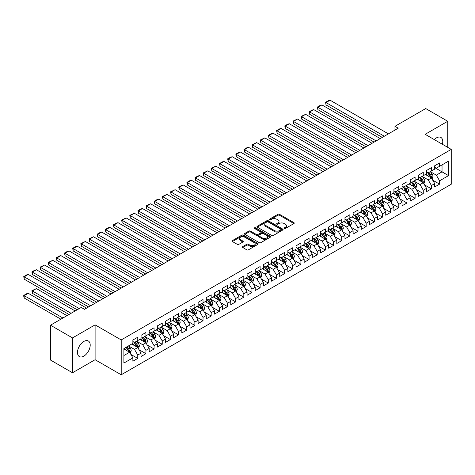 <?xml version="1.0" encoding="UTF-8"?>
<svg xmlns="http://www.w3.org/2000/svg" width="475" height="475" viewBox="0 0 475 475"><rect width="100%" height="100%" fill="white"/><g stroke="black" fill="none" stroke-linecap="round" stroke-linejoin="round"><path stroke-width="0.71" d="M284.293 228.475A0.79 0.457 0 0 0 285.416 228.475L293.924 223.565A1.134 0.653 0 0 0 294.251 223.102A1.134 0.653 0 0 0 293.924 222.638L279.508 214.32A1.134 0.653 0 0 0 277.905 214.32L269.402 219.23A0.79 0.457 0 0 0 269.171 219.551A0.79 0.457 0 0 0 269.402 219.877A0.79 0.457 0 0 0 270.518 219.877L271.623 219.242A3.622 2.09 0 0 1 276.747 219.242L277.946 219.937A3.622 2.09 0 0 1 279.009 221.415A3.622 2.09 0 0 1 277.946 222.894L276.848 223.529A0.79 0.457 0 0 0 276.616 223.856A0.79 0.457 0 0 0 276.848 224.176A0.79 0.457 0 0 0 277.97 224.176L279.068 223.541A3.622 2.09 0 0 1 284.192 223.541L285.392 224.236A3.622 2.09 0 0 1 286.455 225.714A3.622 2.09 0 0 1 285.392 227.192L284.293 227.828A0.79 0.457 0 0 0 284.062 228.154A0.79 0.457 0 0 0 284.293 228.475L284.293 227.828M83.843 356.137A8.995 5.195 120 0 0 89.722 348.211A8.995 5.195 120 0 0 88.344 340.997A8.995 5.195 120 0 0 83.843 341.448A8.995 5.195 120 0 0 77.965 349.374A8.995 5.195 120 0 0 79.349 356.582A8.995 5.195 120 0 0 83.843 356.137M442.391 144.275A8.995 5.195 120 0 0 440.901 137.453A8.995 5.195 120 0 0 436.406 137.898A8.995 5.195 120 0 0 434.251 139.573M242.755 246.584A1.134 0.653 0 0 0 242.428 247.047A1.134 0.653 0 0 0 242.755 247.511L246.798 249.844A1.134 0.653 0 0 0 248.401 249.844L257.848 244.388A1.134 0.653 0 0 0 258.18 243.924A1.134 0.653 0 0 0 257.848 243.467L243.438 235.143A1.134 0.653 0 0 0 241.834 235.143L232.388 240.599A1.134 0.653 0 0 0 232.055 241.062A1.134 0.653 0 0 0 232.388 241.526L237.274 244.346A1.134 0.653 0 0 0 238.872 244.346L242.915 242.007A1.134 0.653 0 0 0 243.248 241.549A1.134 0.653 0 0 0 242.915 241.086L240.493 239.685A3.028 1.752 0 0 1 239.608 238.45A3.028 1.752 0 0 1 241.478 236.835A3.028 1.752 0 0 1 244.779 237.215L254.268 242.689A3.028 1.752 0 0 1 255.152 243.924A3.028 1.752 0 0 1 253.282 245.545A3.028 1.752 0 0 1 249.981 245.165L248.401 244.251A1.134 0.653 0 0 0 246.798 244.251L242.755 246.584L242.755 247.511M72.509 337.915L72.509 372.762L95.101 359.718L95.101 324.864L72.509 337.915L50.481 325.197L81.237 307.444L84.497 309.326L398.228 128.197L394.963 126.308L394.963 130.079M95.101 324.864L121.208 339.94L451.25 149.387L451.25 184.241L121.208 374.787L121.208 339.94M447.741 147.363L447.741 121.273L425.149 134.318L451.25 149.387M447.741 121.273L425.719 108.555L394.963 126.308M271.7 235.469A1.134 0.653 0 0 0 273.303 235.469L282.75 230.013A1.134 0.653 0 0 0 283.082 229.55A1.134 0.653 0 0 0 282.75 229.087L268.339 220.768A1.134 0.653 0 0 0 266.736 220.768L257.29 226.225A1.134 0.653 0 0 0 256.957 226.682A1.134 0.653 0 0 0 257.29 227.145L271.7 235.469M254.843 228.647A0.79 0.457 0 0 1 255.651 228.76L255.651 227.816L270.299 236.277A1.134 0.653 0 0 1 270.631 236.74A1.134 0.653 0 0 1 270.299 237.203L260.852 242.654A1.134 0.653 0 0 1 259.249 242.654L244.839 234.335L244.839 233.409A1.134 0.653 0 0 0 244.506 233.872A1.134 0.653 0 0 0 244.839 234.335M244.839 233.409L248.882 231.076A1.134 0.653 0 0 1 250.485 231.076L256.328 234.448A1.134 0.653 0 0 0 257.931 234.448L260.615 232.904A1.134 0.653 0 0 0 260.941 232.441A1.134 0.653 0 0 0 260.615 231.978L254.529 228.463A0.79 0.457 0 0 1 254.297 228.143A0.79 0.457 0 0 1 254.784 227.715A0.79 0.457 0 0 1 255.651 227.816M434.69 167.616L442.035 171.855L442.035 164.884L448.56 161.114L439.583 166.297L439.583 162.955L434.69 165.775L434.69 169.124L431.431 171.006L431.431 167.663L426.532 170.489L426.532 173.832L423.272 175.714L423.272 172.372L418.374 175.198L418.374 178.541L415.114 180.423L415.114 177.08L410.216 179.906L410.216 183.249L406.956 185.131L406.956 181.788L402.064 184.615L402.064 187.958L398.798 189.846L398.798 186.497L393.906 189.323L393.906 192.672L390.64 194.554L390.64 191.211L385.747 194.037L385.747 197.38L382.482 199.263L382.482 195.92L377.589 198.746L377.589 202.089L374.324 203.971L374.324 200.628L369.431 203.454L369.431 206.797L366.172 208.679L366.172 205.337L361.273 208.163L361.273 211.506L358.013 213.394L358.013 210.045L353.115 212.871L353.115 216.22L349.855 218.102L349.855 214.759L344.963 217.586L344.963 220.928L341.697 222.811L341.697 219.468L336.805 222.294L336.805 225.637L333.539 227.519L333.539 224.176L328.647 227.002L328.647 230.345L325.381 232.227L325.381 228.885L320.488 231.711L320.488 235.054L317.223 236.942L317.223 233.593L312.33 236.419L312.33 239.762L309.071 241.65L309.071 238.308L304.172 241.134L304.172 244.477L300.913 246.359L300.913 243.016L296.014 245.842L296.014 249.185L292.754 251.067L292.754 247.724L287.862 250.551L287.862 253.893L284.596 255.776L284.596 252.433L279.704 255.259L279.704 258.602L276.438 260.49L276.438 257.141L271.546 259.967L271.546 263.31L268.28 265.198L268.28 261.856L263.387 264.676L263.387 268.025L260.122 269.907L260.122 266.564L255.229 269.39L255.229 272.733L251.97 274.615L251.97 271.272L247.071 274.099L247.071 277.442L243.812 279.324L243.812 275.981L238.913 278.807L238.913 282.15L235.653 284.038L235.653 280.689L230.761 283.516L230.761 286.858L227.495 288.747L227.495 285.404L222.603 288.224L222.603 291.573L219.337 293.455L219.337 290.112L214.445 292.938L214.445 296.281L211.179 298.163L211.179 294.821L206.287 297.647L206.287 300.99L203.021 302.872L203.021 299.529L198.128 302.355L198.128 305.698L194.869 307.58L194.869 304.238L189.97 307.064L189.97 310.407L186.711 312.295L186.711 308.946L181.812 311.772L181.812 315.121L178.553 317.003L178.553 313.66L173.654 316.487L173.654 319.829L170.394 321.712L170.394 318.369L165.502 321.195L165.502 324.538L162.236 326.42L162.236 323.077L157.344 325.903L157.344 329.246L154.078 331.128L154.078 327.786L149.186 330.612L149.186 333.955L145.92 335.843L145.92 332.494L141.028 335.32L141.028 338.669L137.762 340.551L137.762 337.208L132.869 340.035L132.869 343.378L123.898 348.555L123.898 363.06L132.869 357.883L129.61 352.23L123.898 348.935M448.56 161.114L448.56 175.619L439.583 180.803L436.323 175.15L430.409 171.736M432.689 180.167L439.583 184.146L439.583 180.803M439.583 184.146L434.69 186.972L434.69 183.629L431.431 185.511L428.165 179.859L422.251 176.445M424.537 184.876L431.431 188.854L431.431 185.511M431.431 188.854L426.532 191.68L426.532 188.338L423.272 190.22L420.007 184.567L414.093 181.153M416.379 189.584L423.272 193.562L423.272 190.22M423.272 193.562L418.374 196.389L418.374 193.046L415.114 194.928L411.849 189.282L405.935 185.862M408.221 194.293L415.114 198.277L415.114 194.928M415.114 198.277L410.216 201.097L410.216 197.754L406.956 199.643L403.691 193.99L397.777 190.576M400.063 199.001L406.956 202.985L406.956 199.643M406.956 202.985L402.064 205.812L402.064 202.463L398.798 204.351L395.538 198.698L389.619 195.284M391.905 203.716L398.798 207.694L398.798 204.351M398.798 207.694L393.906 210.52L393.906 207.177L390.64 209.059L387.38 203.407L381.467 199.993M383.747 208.424L390.64 212.402L390.64 209.059M390.64 212.402L385.747 215.228L385.747 211.886L382.482 213.768L379.222 208.115L373.308 204.701M375.588 213.132L382.482 217.111L382.482 213.768M382.482 217.111L377.589 219.937L377.589 216.594L374.324 218.476L371.064 212.824L365.15 209.41M367.436 217.841L374.324 221.819L374.324 218.476M374.324 221.819L369.431 224.645L369.431 221.303L366.172 223.185L362.906 217.538L356.992 214.124M359.278 222.549L366.172 226.533L366.172 223.185M366.172 226.533L361.273 229.36L361.273 226.011L358.013 227.899L354.748 222.247L348.834 218.833M351.12 227.264L358.013 231.242L358.013 227.899M358.013 231.242L353.115 234.068L353.115 230.725L349.855 232.607L346.59 226.955L340.676 223.541M342.962 231.972L349.855 235.95L349.855 232.607M349.855 235.95L344.963 238.777L344.963 235.434L341.697 237.316L338.432 231.663L332.518 228.249M334.804 236.681L341.697 240.659L341.697 237.316M341.697 240.659L336.805 243.485L336.805 240.142L333.539 242.024L330.279 236.372L324.366 232.958M326.646 241.389L333.539 245.367L333.539 242.024M333.539 245.367L328.647 248.193L328.647 244.851L325.381 246.733L322.121 241.086L316.207 237.672M318.488 246.098L325.381 250.082L325.381 246.733M325.381 250.082L320.488 252.908L320.488 249.559L317.223 251.447L313.963 245.795L308.049 242.381M310.335 250.812L317.223 254.79L317.223 251.447M317.223 254.79L312.33 257.616L312.33 254.273L309.071 256.156L305.805 250.503L299.891 247.089M302.177 255.52L309.071 259.498L309.071 256.156M309.071 259.498L304.172 262.325L304.172 258.982L300.913 260.864L297.647 255.212L291.733 251.797M294.019 260.229L300.913 264.207L300.913 260.864M300.913 264.207L296.014 267.033L296.014 263.69L292.754 265.572L289.489 259.92L283.575 256.506M285.861 264.937L292.754 268.915L292.754 265.572M292.754 268.915L287.862 271.742L287.862 268.399L284.596 270.281L281.331 264.634L275.417 261.22M277.703 269.646L284.596 273.63L284.596 270.281M284.596 273.63L279.704 276.456L279.704 273.107L276.438 274.995L273.178 269.343L267.265 265.929M269.545 274.36L276.438 278.338L276.438 274.995M276.438 278.338L271.546 281.164L271.546 277.822L268.28 279.704L265.02 274.051L259.107 270.637M261.387 279.068L268.28 283.047L268.28 279.704M268.28 283.047L263.387 285.873L263.387 282.53L260.122 284.412L256.862 278.76L250.948 275.346M253.234 283.777L260.122 287.755L260.122 284.412M260.122 287.755L255.229 290.581L255.229 287.238L251.97 289.121L248.704 283.468L242.79 280.054M245.076 288.485L251.97 292.463L251.97 289.121M251.97 292.463L247.071 295.29L247.071 291.947L243.812 293.829L240.546 288.183L234.632 284.762M236.918 293.194L243.812 297.178L243.812 293.829M243.812 297.178L238.913 299.998L238.913 296.655L235.653 298.543L232.388 292.891L226.474 289.477M228.76 297.908L235.653 301.886L235.653 298.543M235.653 301.886L230.761 304.713L230.761 301.364L227.495 303.252L224.23 297.599L218.316 294.185M220.602 302.617L227.495 306.595L227.495 303.252M227.495 306.595L222.603 309.421L222.603 306.078L219.337 307.96L216.078 302.308L210.158 298.894M212.444 307.325L219.337 311.303L219.337 307.96M219.337 311.303L214.445 314.129L214.445 310.787L211.179 312.669L207.919 307.016L202.006 303.602M204.286 312.033L211.179 316.012L211.179 312.669M211.179 316.012L206.287 318.838L206.287 315.495L203.021 317.377L199.761 311.731L193.848 308.311M196.127 316.742L203.021 320.726L203.021 317.377M203.021 320.726L198.128 323.546L198.128 320.203L194.869 322.092L191.603 316.439L185.689 313.025M187.975 321.45L194.869 325.434L194.869 322.092M194.869 325.434L189.97 328.261L189.97 324.912L186.711 326.8L183.445 321.147L177.531 317.733M179.817 326.165L186.711 330.143L186.711 326.8M186.711 330.143L181.812 332.969L181.812 329.626L178.553 331.508L175.287 325.856L169.373 322.442M171.659 330.873L178.553 334.851L178.553 331.508M178.553 334.851L173.654 337.678L173.654 334.335L170.394 336.217L167.129 330.564L161.215 327.15M163.501 335.582L170.394 339.56L170.394 336.217M170.394 339.56L165.502 342.386L165.502 339.043L162.236 340.925L158.977 335.273L153.057 331.859M155.343 340.29L162.236 344.268L162.236 340.925M162.236 344.268L157.344 347.094L157.344 343.752L154.078 345.634L150.818 339.987L144.905 336.573M147.185 344.998L154.078 348.983L154.078 345.634M154.078 348.983L149.186 351.809L149.186 348.46L145.92 350.348L142.66 344.696L136.747 341.282M139.027 349.713L145.92 353.691L145.92 350.348M145.92 353.691L141.028 356.517L141.028 353.174L137.762 355.057L134.502 349.404L128.588 345.99M130.874 354.421L137.762 358.399L137.762 355.057M137.762 358.399L132.869 361.226L132.869 357.883M132.869 341.489L134.502 342.433L137.762 340.551M123.898 355.526L129.61 352.23M141.028 336.781L142.66 337.725L145.92 335.843M134.502 349.404L137.762 347.522L131.729 344.037M141.028 353.174L137.762 347.522M149.186 332.072L150.818 333.017L154.078 331.128M142.66 344.696L145.92 342.813L139.887 339.328M149.186 348.46L145.92 342.813M157.344 327.364L158.977 328.308L162.236 326.42M150.818 339.987L154.078 338.099L148.046 334.614M157.344 343.752L154.078 338.099M165.502 322.656L167.129 323.594L170.394 321.712M158.977 335.273L162.236 333.391L156.198 329.905M165.502 339.043L162.236 333.391M173.654 317.941L175.287 318.885L178.553 317.003M167.129 330.564L170.394 328.682L164.356 325.197M173.654 334.335L170.394 328.682M181.812 313.233L183.445 314.177L186.711 312.295M175.287 325.856L178.553 323.974L172.514 320.488M181.812 329.626L178.553 323.974M189.97 308.524L191.603 309.468L194.869 307.58M183.445 321.147L186.711 319.265L180.672 315.78M189.97 324.912L186.711 319.265M198.128 303.816L199.761 304.76L203.021 302.872M191.603 316.439L194.869 314.551L188.83 311.066M198.128 320.203L194.869 314.551M206.287 299.108L207.919 300.046L211.179 298.163M199.761 311.731L203.021 309.843L196.988 306.357M206.287 315.495L203.021 309.843M214.445 294.399L216.078 295.337L219.337 293.455M207.919 307.016L211.179 305.134L205.147 301.649M214.445 310.787L211.179 305.134M222.603 289.685L224.23 290.629L227.495 288.747M216.078 302.308L219.337 300.426L213.299 296.94M222.603 306.078L219.337 300.426M230.761 284.976L232.388 285.92L235.653 284.038M224.23 297.599L227.495 295.717L221.457 292.232M230.761 301.364L227.495 295.717M238.913 280.268L240.546 281.212L243.812 279.324M232.388 292.891L235.653 291.003L229.615 287.517M238.913 296.655L235.653 291.003M247.071 275.559L248.704 276.498L251.97 274.615M240.546 288.183L243.812 286.294L237.773 282.809M247.071 291.947L243.812 286.294M255.229 270.851L256.862 271.789L260.122 269.907M248.704 283.468L251.97 281.586L245.931 278.101M255.229 287.238L251.97 281.586M263.387 266.137L265.02 267.081L268.28 265.198M256.862 278.76L260.122 276.877L254.089 273.392M263.387 282.53L260.122 276.877M271.546 261.428L273.178 262.372L276.438 260.49M265.02 274.051L268.28 272.169L262.248 268.684M271.546 277.822L268.28 272.169M279.704 256.72L281.331 257.664L284.596 255.776M273.178 269.343L276.438 267.455L270.4 263.975M279.704 273.107L276.438 267.455M287.862 252.011L289.489 252.949L292.754 251.067M281.331 264.634L284.596 262.746L278.558 259.261M287.862 268.399L284.596 262.746M296.014 247.303L297.647 248.241L300.913 246.359M289.489 259.92L292.754 258.038L286.716 254.553M296.014 263.69L292.754 258.038M304.172 242.588L305.805 243.533L309.071 241.65M297.647 255.212L300.913 253.329L294.874 249.844M304.172 258.982L300.913 253.329M312.33 237.88L313.963 238.824L317.223 236.942M305.805 250.503L309.071 248.621L303.032 245.136M312.33 254.273L309.071 248.621M320.488 233.172L322.121 234.116L325.381 232.227M313.963 245.795L317.223 243.912L311.19 240.427M320.488 249.559L317.223 243.912M328.647 228.463L330.279 229.401L333.539 227.519M322.121 241.086L325.381 239.198L319.348 235.713M328.647 244.851L325.381 239.198M336.805 223.755L338.432 224.693L341.697 222.811M330.279 236.372L333.539 234.49L327.501 231.004M336.805 240.142L333.539 234.49M344.963 219.04L346.59 219.984L349.855 218.102M338.432 231.663L341.697 229.781L335.659 226.296M344.963 235.434L341.697 229.781M353.115 214.332L354.748 215.276L358.013 213.394M346.59 226.955L349.855 225.073L343.817 221.588M353.115 230.725L349.855 225.073M361.273 209.623L362.906 210.567L366.172 208.679M354.748 222.247L358.013 220.364L351.975 216.879M361.273 226.011L358.013 220.364M369.431 204.915L371.064 205.859L374.324 203.971M362.906 217.538L366.172 215.65L360.133 212.165M369.431 221.303L366.172 215.65M377.589 200.207L379.222 201.145L382.482 199.263M371.064 212.824L374.324 210.942L368.291 207.456M377.589 216.594L374.324 210.942M385.747 195.498L387.38 196.436L390.64 194.554M379.222 208.115L382.482 206.233L376.449 202.748M385.747 211.886L382.482 206.233M393.906 190.784L395.538 191.728L398.798 189.846M387.38 203.407L390.64 201.525L384.608 198.039M393.906 207.177L390.64 201.525M402.064 186.075L403.691 187.019L406.956 185.131M395.538 198.698L398.798 196.816L392.76 193.331M402.064 202.463L398.798 196.816M410.216 181.367L411.849 182.311L415.114 180.423M403.691 193.99L406.956 192.102L400.918 188.617M410.216 197.754L406.956 192.102M418.374 176.658L420.007 177.597L423.272 175.714M411.849 189.282L415.114 187.393L409.076 183.908M418.374 193.046L415.114 187.393M426.532 171.95L428.165 172.888L431.431 171.006M420.007 184.567L423.272 182.685L417.234 179.2M426.532 188.338L423.272 182.685M434.69 167.236L436.323 168.18L439.583 166.297M428.165 179.859L431.431 177.977L425.392 174.491M434.69 183.629L431.431 177.977M50.481 325.197L50.481 360.05L72.509 372.762M95.101 359.718L121.208 374.787M436.323 175.15L442.035 171.855L448.56 175.619M284.608 228.588L285.392 228.137A3.622 2.09 0 0 0 286.455 226.658L286.455 225.714M279.009 221.415L279.009 222.353A3.622 2.09 0 0 1 277.946 223.838L277.163 224.289M293.906 223.571L279.508 215.258A1.134 0.653 0 0 0 277.905 215.258L269.717 219.99M282.75 229.087L282.75 230.013L268.339 221.706A1.134 0.653 0 0 0 266.736 221.706L257.302 227.157M280.749 229.876A0.79 0.457 0 0 0 280.98 229.55A0.79 0.457 0 0 0 280.749 229.229L268.096 221.92A0.79 0.457 0 0 0 266.98 221.92L265.816 222.591A3.622 2.09 0 0 0 264.753 224.075A3.622 2.09 0 0 0 265.816 225.554L274.467 230.547A3.622 2.09 0 0 0 279.591 230.547L280.749 229.876L280.749 230.814A0.79 0.457 0 0 0 280.98 230.494L280.98 229.55M264.753 224.075L264.753 225.013A3.622 2.09 0 0 0 265.816 226.492L265.816 225.554M280.749 230.814L279.591 231.485A3.622 2.09 0 0 1 274.467 231.485L265.816 226.492M244.857 234.341L248.882 232.02L248.882 231.076M260.941 232.441L260.941 233.379A1.134 0.653 0 0 1 260.615 233.842L257.931 235.392A1.134 0.653 0 0 1 256.328 235.392L250.485 232.02A1.134 0.653 0 0 0 248.882 232.02M255.651 228.76L270.287 237.209M262.396 237.951A3.028 1.752 0 0 0 265.697 238.331A3.028 1.752 0 0 0 267.567 236.716A3.028 1.752 0 0 0 266.677 235.481L263.334 233.552A1.134 0.653 0 0 0 261.731 233.552L259.053 235.095A1.134 0.653 0 0 0 258.721 235.558A1.134 0.653 0 0 0 259.053 236.022L262.396 237.951L262.396 238.895A3.028 1.752 0 0 0 265.697 239.275A3.028 1.752 0 0 0 267.567 237.66L267.567 236.716M258.721 235.558L258.721 236.502A1.134 0.653 0 0 0 259.053 236.966L259.053 236.022M262.396 238.895L259.053 236.966M255.152 243.924L255.152 244.868A3.028 1.752 0 0 1 253.282 246.483A3.028 1.752 0 0 1 249.981 246.103L248.401 245.195A1.134 0.653 0 0 0 246.798 245.195L242.773 247.517M239.608 238.45L239.608 239.394A3.028 1.752 0 0 0 240.493 240.629L240.493 239.685M242.915 241.086L242.915 242.007L240.493 240.629M257.848 243.467L257.848 244.388L243.438 236.087A1.134 0.653 0 0 0 241.834 236.087L232.406 241.532L232.388 240.599M432.03 179.022L433.04 176.552A3.058 1.763 -120 0 0 432.066 173.951L430.332 171.635M427.571 175.75L426.253 173.993M326.016 123.761L365.964 146.822L309.706 114.338L309.255 111.726L312.111 110.075L313.785 109.63L309.706 111.987L309.706 114.338M427.257 172.366L429.537 175.412A3.058 1.763 60 0 1 430.415 177.246C430.872 177.864 431.199 177.674 431.395 176.682A3.058 1.763 -120 0 0 430.516 174.848L428.782 172.532M427.797 172.674L429.934 175.53A1.556 0.897 60 0 1 430.219 176.005L431.395 176.682M384.317 136.224L326.016 102.564L326.016 104.922L382.28 137.4M388.396 133.873L330.095 100.213L326.016 102.564L325.571 102.309L328.427 100.658L330.095 100.213M326.016 104.922L325.571 102.309M423.872 183.73L424.887 181.26A3.058 1.763 -120 0 0 423.908 178.659L422.174 176.344M419.413 180.458L418.101 178.701M317.864 128.47L357.806 151.531L301.548 119.047L301.097 116.434L305.627 114.338L301.548 116.696L301.548 119.047M419.098 177.074L421.378 180.12A3.058 1.763 60 0 1 422.257 181.961C422.714 182.572 423.041 182.382 423.237 181.391A3.058 1.763 -120 0 0 422.358 179.556L420.624 177.24M419.639 177.383L421.776 180.245A1.556 0.897 60 0 1 422.061 180.714L423.237 181.391M415.714 188.438L416.729 185.974A3.058 1.763 -120 0 0 415.75 183.368L414.022 181.058M411.261 185.167L409.943 183.409M309.706 133.178L349.647 156.239L293.39 123.761L292.938 121.143L297.469 119.047L293.39 121.404L293.39 123.761M410.94 181.783L413.226 184.828A3.058 1.763 60 0 1 414.099 186.669C414.556 187.281 414.883 187.097 415.079 186.105A3.058 1.763 -120 0 0 414.2 184.264L412.472 181.949M411.481 182.097L413.618 184.953A1.556 0.897 60 0 1 413.903 185.422L415.079 186.105M376.164 140.933L317.864 107.273L317.864 109.63L374.122 142.114M380.243 138.581L321.943 104.922L317.864 107.273L317.413 107.018L320.269 105.367L321.943 104.922M317.864 109.63L317.413 107.018M368.006 145.647L309.255 111.726M372.085 143.29L313.785 109.63M407.562 193.153L408.571 190.683A3.058 1.763 -120 0 0 407.598 188.076L405.864 185.767M403.103 189.881L401.785 188.118M301.548 137.887L341.495 160.948L285.232 128.47L284.786 125.857L287.636 124.207L289.311 123.761L285.232 126.112L285.232 128.47M402.788 186.497L405.068 189.537A3.058 1.763 60 0 1 405.941 191.377C406.398 191.995 406.725 191.805 406.921 190.813A3.058 1.763 -120 0 0 406.048 188.973L404.314 186.663M403.322 186.806L405.466 189.662A1.556 0.897 60 0 1 405.745 190.137L406.921 190.813M399.404 197.861L400.413 195.391A3.058 1.763 -120 0 0 399.439 192.791L397.706 190.475M394.945 194.59L393.627 192.832M293.39 142.595L333.337 165.662L277.073 133.178L276.628 130.566L279.484 128.915L281.152 128.47L277.073 130.821L277.073 133.178M394.63 191.205L396.91 194.245A3.058 1.763 60 0 1 397.783 196.086C398.246 196.703 398.572 196.513 398.762 195.522A3.058 1.763 -120 0 0 397.89 193.681L396.156 191.372M395.164 191.514L397.308 194.37A1.556 0.897 60 0 1 397.587 194.845L398.762 195.522M359.848 150.355L301.097 116.434M363.927 147.998L305.627 114.338M351.69 155.064L292.938 121.143M355.769 152.707L297.469 119.047M391.246 202.57L392.255 200.1A3.058 1.763 -120 0 0 391.281 197.499L389.548 195.183M386.787 199.298L385.468 197.541M285.232 147.309L325.179 170.371L268.915 137.887L268.47 135.274L271.326 133.623L272.994 133.178L268.915 135.535L268.915 137.887M386.472 195.914L388.752 198.96A3.058 1.763 60 0 1 389.625 200.794C390.088 201.412 390.414 201.222 390.604 200.23A3.058 1.763 -120 0 0 389.732 198.396L387.998 196.08M387.006 196.223L389.15 199.078A1.556 0.897 60 0 1 389.435 199.553L390.604 200.23M343.532 159.772L284.786 125.857M347.611 157.421L289.311 123.761M383.088 207.278L384.097 204.808A3.058 1.763 -120 0 0 383.123 202.208L381.389 199.892M378.628 204.007L377.31 202.249M277.073 152.018L317.021 175.079L260.763 142.595L260.312 139.982L264.836 137.887L260.763 140.244L260.763 142.595M378.314 200.622L380.594 203.668A3.058 1.763 60 0 1 381.467 205.509C381.93 206.12 382.256 205.93 382.446 204.939A3.058 1.763 -120 0 0 381.573 203.104L379.84 200.788M378.854 200.931L380.992 203.793A1.556 0.897 60 0 1 381.277 204.262L382.446 204.939M335.374 164.481L276.628 130.566M339.453 162.129L281.152 128.47M374.929 211.987L375.939 209.523A3.058 1.763 -120 0 0 374.965 206.916L373.231 204.606M370.47 208.715L369.152 206.958M268.915 156.726L308.863 179.787L252.605 147.309L252.154 144.691L256.684 142.595L252.605 144.952L252.605 147.309M370.156 205.331L372.436 208.377A3.058 1.763 60 0 1 373.314 210.217C373.772 210.829 374.098 210.645 374.288 209.653A3.058 1.763 -120 0 0 373.415 207.812L371.682 205.497M370.696 205.645L372.833 208.501A1.556 0.897 60 0 1 373.118 208.97L374.288 209.653M366.771 216.695L367.787 214.231A3.058 1.763 -120 0 0 366.807 211.624L365.073 209.315M362.312 213.429L360.994 211.666M260.763 161.435L300.705 184.496L244.447 152.018L243.996 149.405L246.852 147.755L248.526 147.309L244.447 149.661L244.447 152.018M361.997 210.039L364.277 213.085A3.058 1.763 60 0 1 365.156 214.926C365.613 215.537 365.94 215.353 366.136 214.362A3.058 1.763 -120 0 0 365.257 212.521L363.523 210.205M362.538 210.354L364.675 213.21A1.556 0.897 60 0 1 364.96 213.685L366.136 214.362M358.613 221.409L359.628 218.939A3.058 1.763 -120 0 0 358.649 216.339L356.921 214.023M354.154 218.138L352.842 216.38M252.605 166.143L292.547 189.21L236.289 156.726L235.838 154.114L238.693 152.463L240.368 152.018L236.289 154.369L236.289 156.726M353.839 214.753L356.125 217.793A3.058 1.763 60 0 1 356.998 219.634C357.455 220.252 357.782 220.062 357.978 219.07A3.058 1.763 -120 0 0 357.099 217.229L355.371 214.92M354.38 215.062L356.517 217.918A1.556 0.897 60 0 1 356.802 218.393L357.978 219.07M350.461 226.118L351.47 223.648A3.058 1.763 -120 0 0 350.497 221.047L348.763 218.732M346.002 222.846L344.684 221.089M244.447 170.857L284.394 193.919L228.131 161.435L227.685 158.822L230.535 157.172L232.21 156.726L228.131 159.083L228.131 161.435M345.687 219.462L347.967 222.508A3.058 1.763 60 0 1 348.84 224.342C349.297 224.96 349.624 224.77 349.82 223.778A3.058 1.763 -120 0 0 348.947 221.938L347.213 219.628M346.222 219.771L348.365 222.627A1.556 0.897 60 0 1 348.644 223.102L349.82 223.778M342.303 230.826L343.312 228.356A3.058 1.763 -120 0 0 342.338 225.756L340.605 223.44M337.844 227.555L336.526 225.797M236.289 175.566L276.236 198.627L219.973 166.143L219.527 163.531L222.383 161.88L224.052 161.435L219.973 163.792L219.973 166.143M337.529 224.17L339.809 227.216A3.058 1.763 60 0 1 340.682 229.057C341.145 229.668 341.472 229.478 341.662 228.487A3.058 1.763 -120 0 0 340.789 226.652L339.055 224.337M338.063 224.479L340.207 227.341A1.556 0.897 60 0 1 340.486 227.81L341.662 228.487M334.145 235.535L335.154 233.071A3.058 1.763 -120 0 0 334.18 230.464L332.447 228.154M329.686 232.263L328.367 230.506M228.131 180.274L268.078 203.336L211.814 170.857L211.369 168.239L215.893 166.143L211.814 168.5L211.814 170.857M329.371 228.879L331.651 231.925A3.058 1.763 60 0 1 332.524 233.765C332.987 234.377 333.313 234.193 333.503 233.201A3.058 1.763 -120 0 0 332.631 231.361L330.897 229.045M329.905 229.193L332.049 232.049A1.556 0.897 60 0 1 332.328 232.518L333.503 233.201M325.987 240.243L326.996 237.779A3.058 1.763 -120 0 0 326.022 235.172L324.288 232.863M321.527 236.972L320.209 235.214M219.973 184.983L259.92 208.044L203.662 175.566L203.211 172.947L207.735 170.857L203.662 173.209L203.662 175.566M321.213 233.587L323.493 236.633A3.058 1.763 60 0 1 324.366 238.474C324.829 239.085 325.155 238.901 325.345 237.91A3.058 1.763 -120 0 0 324.473 236.069L322.739 233.753M321.747 233.902L323.891 236.758A1.556 0.897 60 0 1 324.176 237.233L325.345 237.91M317.828 244.958L318.838 242.487A3.058 1.763 -120 0 0 317.864 239.887L316.13 237.571M313.369 241.686L312.051 239.928M211.814 189.691L251.762 212.758L195.504 180.274L195.053 177.662L197.909 176.011L199.583 175.566L195.504 177.917L195.504 180.274M313.055 238.302L315.335 241.342A3.058 1.763 60 0 1 316.213 243.182C316.671 243.8 316.997 243.61 317.187 242.618A3.058 1.763 -120 0 0 316.314 240.777L314.581 238.468M313.595 238.61L315.733 241.466A1.556 0.897 60 0 1 316.017 241.941L317.187 242.618M309.67 249.666L310.686 247.196A3.058 1.763 -120 0 0 309.706 244.595L307.972 242.28M305.211 246.394L303.893 244.637M203.662 194.4L243.604 217.467L187.346 184.983L186.895 182.37L189.751 180.72L191.425 180.274L187.346 182.626L187.346 184.983M304.897 243.01L307.177 246.056A3.058 1.763 60 0 1 308.055 247.891C308.512 248.508 308.839 248.318 309.035 247.327A3.058 1.763 -120 0 0 308.156 245.486L306.423 243.176M305.437 243.319L307.574 246.175A1.556 0.897 60 0 1 307.859 246.65L309.035 247.327M301.512 254.374L302.527 251.904A3.058 1.763 -120 0 0 301.548 249.304L299.82 246.988M297.053 251.103L295.741 249.345M195.504 199.114L235.446 222.175L179.188 189.691L178.737 187.079L181.592 185.428L183.267 184.983L179.188 187.34L179.188 189.691M296.738 247.718L299.018 250.764A3.058 1.763 60 0 1 299.897 252.599C300.354 253.217 300.681 253.027 300.877 252.035A3.058 1.763 -120 0 0 299.998 250.2L298.264 247.885M297.279 248.027L299.416 250.883A1.556 0.897 60 0 1 299.701 251.358L300.877 252.035M293.36 259.083L294.369 256.619A3.058 1.763 -120 0 0 293.396 254.012L291.662 251.703M288.901 255.811L287.583 254.054M187.346 203.822L227.293 226.884L171.03 194.4L170.584 191.787L175.109 189.691L171.03 192.048L171.03 194.4M288.58 252.427L290.866 255.473A3.058 1.763 60 0 1 291.739 257.313C292.196 257.925 292.523 257.735 292.719 256.743A3.058 1.763 -120 0 0 291.84 254.909L290.112 252.593M289.121 252.736L291.264 255.598A1.556 0.897 60 0 1 291.543 256.067L292.719 256.743M285.202 263.791L286.211 261.327A3.058 1.763 -120 0 0 285.238 258.721L283.504 256.411M280.743 260.52L279.425 258.762M179.188 208.531L219.135 231.592L162.872 199.114L162.426 196.496L166.951 194.4L162.872 196.757L162.872 199.114M280.428 257.135L282.708 260.181A3.058 1.763 60 0 1 283.581 262.022C284.044 262.633 284.365 262.449 284.561 261.458A3.058 1.763 -120 0 0 283.688 259.617L281.954 257.302M280.962 257.45L283.106 260.306A1.556 0.897 60 0 1 283.385 260.781L284.561 261.458M277.044 268.506L278.053 266.036A3.058 1.763 -120 0 0 277.079 263.429L275.346 261.119M272.585 265.234L271.267 263.471M171.03 213.239L210.977 236.307L154.713 203.822L154.268 201.21L157.124 199.559L158.792 199.114L154.713 201.465L154.713 203.822M272.27 261.85L274.55 264.89A3.058 1.763 60 0 1 275.423 266.73C275.886 267.348 276.212 267.158 276.402 266.166A3.058 1.763 -120 0 0 275.53 264.326L273.796 262.016M272.804 262.158L274.948 265.014A1.556 0.897 60 0 1 275.227 265.489L276.402 266.166M268.886 273.214L269.895 270.744A3.058 1.763 -120 0 0 268.921 268.143L267.188 265.828M264.427 269.942L263.108 268.185M162.872 217.948L202.819 241.015L146.555 208.531L146.11 205.918L148.966 204.268L150.634 203.822L146.555 206.174L146.555 208.531M264.112 266.558L266.392 269.604A3.058 1.763 60 0 1 267.265 271.439C267.728 272.056 268.054 271.866 268.244 270.875A3.058 1.763 -120 0 0 267.372 269.034L265.638 266.724M264.646 266.867L266.79 269.723A1.556 0.897 60 0 1 267.075 270.198L268.244 270.875M260.728 277.923L261.737 275.452A3.058 1.763 -120 0 0 260.763 272.852L259.029 270.536M256.268 274.651L254.95 272.893M154.713 222.662L194.661 245.723L138.403 213.239L137.952 210.627L140.808 208.976L142.482 208.531L138.403 210.888L138.403 213.239M255.954 271.267L258.234 274.312A3.058 1.763 60 0 1 259.113 276.147C259.57 276.765 259.896 276.575 260.086 275.583A3.058 1.763 -120 0 0 259.213 273.748L257.48 271.433M256.494 271.575L258.632 274.431A1.556 0.897 60 0 1 258.917 274.906L260.086 275.583M252.569 282.631L253.585 280.161A3.058 1.763 -120 0 0 252.605 277.56L250.871 275.245M248.11 279.359L246.792 277.602M146.555 227.371L186.503 250.432L130.245 217.948L129.794 215.335L134.324 213.239L130.245 215.597L130.245 217.948M247.796 275.975L250.076 279.021A3.058 1.763 60 0 1 250.954 280.862C251.412 281.473 251.738 281.283 251.934 280.292A3.058 1.763 -120 0 0 251.055 278.457L249.322 276.141M248.336 276.284L250.473 279.146A1.556 0.897 60 0 1 250.758 279.615L251.934 280.292M244.411 287.339L245.427 284.875A3.058 1.763 -120 0 0 244.447 282.269L242.713 279.959M239.952 284.068L238.64 282.31M138.403 232.079L178.345 255.14L122.087 222.662L121.636 220.044L126.166 217.948L122.087 220.305L122.087 222.662M239.638 280.683L241.917 283.729A3.058 1.763 60 0 1 242.796 285.57C243.253 286.182 243.58 285.998 243.776 285.006A3.058 1.763 -120 0 0 242.897 283.165L241.163 280.85M240.178 280.998L242.315 283.854A1.556 0.897 60 0 1 242.6 284.329L243.776 285.006M236.253 292.054L237.268 289.584A3.058 1.763 -120 0 0 236.289 286.977L234.561 284.668M231.8 288.782L230.482 287.019M130.245 236.787L170.192 259.849L113.929 227.371L113.478 224.758L116.333 223.107L118.008 222.662L113.929 225.013L113.929 227.371M231.479 285.398L233.765 288.438A3.058 1.763 60 0 1 234.638 290.278C235.095 290.896 235.422 290.706 235.618 289.714A3.058 1.763 -120 0 0 234.739 287.874L233.011 285.564M232.02 285.707L234.157 288.562A1.556 0.897 60 0 1 234.442 289.038L235.618 289.714M228.101 296.762L229.11 294.292A3.058 1.763 -120 0 0 228.137 291.692L226.403 289.376M223.642 293.491L222.324 291.733M122.087 241.496L162.034 264.563L105.771 232.079L105.325 229.467L108.175 227.816L109.85 227.371L105.771 229.722L105.771 232.079M223.327 290.106L225.607 293.152A3.058 1.763 60 0 1 226.48 294.987C226.937 295.604 227.264 295.414 227.46 294.423A3.058 1.763 -120 0 0 226.587 292.582L224.853 290.272M223.862 290.415L226.005 293.271A1.556 0.897 60 0 1 226.284 293.746L227.46 294.423M219.943 301.471L220.952 299.001A3.058 1.763 -120 0 0 219.978 296.4L218.245 294.084M215.484 298.199L214.166 296.442M113.929 246.21L153.876 269.272L97.612 236.787L97.167 234.175L100.023 232.524L101.692 232.079L97.612 234.436L97.612 236.787M215.169 294.815L217.449 297.861A3.058 1.763 60 0 1 218.322 299.695C218.785 300.313 219.112 300.123 219.302 299.131A3.058 1.763 -120 0 0 218.429 297.297L216.695 294.981M215.703 295.123L217.847 297.979A1.556 0.897 60 0 1 218.126 298.454L219.302 299.131M211.785 306.179L212.794 303.709A3.058 1.763 -120 0 0 211.82 301.108L210.087 298.793M207.326 302.908L206.007 301.15M105.771 250.919L145.718 273.98L89.454 241.496L89.009 238.883L93.533 236.787L89.454 239.145L89.454 241.496M207.011 299.523L209.291 302.569A3.058 1.763 60 0 1 210.164 304.41C210.627 305.021 210.953 304.831 211.143 303.84A3.058 1.763 -120 0 0 210.271 302.005L208.537 299.689M207.545 299.832L209.689 302.694A1.556 0.897 60 0 1 209.974 303.163L211.143 303.84M327.216 169.189L268.47 135.274M331.295 166.838L272.994 133.178M319.063 173.903L260.312 139.982M323.137 171.546L264.836 137.887M310.905 178.612L252.154 144.691M314.984 176.255L256.684 142.595M302.747 183.32L243.996 149.405M306.826 180.963L248.526 147.309M294.589 188.029L235.838 154.114M298.668 185.678L240.368 152.018M286.431 192.737L227.685 158.822M290.51 190.386L232.21 156.726M278.273 197.452L219.527 163.531M282.352 195.094L224.052 161.435M270.115 202.16L211.369 168.239M274.194 199.803L215.893 166.143M261.962 206.868L203.211 172.947M266.036 204.511L207.735 170.857M253.804 211.577L195.053 177.662M257.883 209.226L199.583 175.566M245.646 216.285L186.895 182.37M249.725 213.934L191.425 180.274M237.488 221L178.737 187.079M241.567 218.643L183.267 184.983M229.33 225.708L170.584 191.787M233.409 223.351L175.109 189.691M221.172 230.417L162.426 196.496M225.251 228.059L166.951 194.4M213.014 235.125L154.268 201.21M217.093 232.774L158.792 199.114M204.856 239.833L146.11 205.918M208.935 237.482L150.634 203.822M196.703 244.548L137.952 210.627M200.783 242.191L142.482 208.531M188.545 249.256L129.794 215.335M192.624 246.899L134.324 213.239M180.387 253.965L121.636 220.044M184.466 251.607L126.166 217.948M172.229 258.673L113.478 224.758M176.308 256.322L118.008 222.662M164.071 263.382L105.325 229.467M168.15 261.03L109.85 227.371M203.627 310.887L204.636 308.423A3.058 1.763 -120 0 0 203.662 305.817L201.928 303.507M199.167 307.616L197.849 305.858M97.612 255.627L137.56 278.688L81.302 246.21L80.851 243.592L85.381 241.496L81.302 243.853L81.302 246.21M198.853 304.232L201.133 307.277A3.058 1.763 60 0 1 202.012 309.118C202.469 309.73 202.795 309.546 202.985 308.554A3.058 1.763 -120 0 0 202.112 306.713L200.379 304.398M199.393 304.546L201.531 307.402A1.556 0.897 60 0 1 201.816 307.871L202.985 308.554M155.913 268.096L97.167 234.175M159.992 265.739L101.692 232.079M195.468 315.602L196.478 313.132A3.058 1.763 -120 0 0 195.504 310.525L193.77 308.216M191.009 312.33L189.691 310.567M89.454 260.336L129.402 283.397L73.144 250.919L72.693 248.306L75.549 246.656L77.223 246.21L73.144 248.562L73.144 250.919M190.695 308.946L192.975 311.986A3.058 1.763 60 0 1 193.853 313.827C194.311 314.444 194.637 314.254 194.833 313.262A3.058 1.763 -120 0 0 193.954 311.422L192.221 309.112M191.235 309.255L193.373 312.111A1.556 0.897 60 0 1 193.658 312.586L194.833 313.262M147.755 272.804L89.009 238.883M151.834 270.447L93.533 236.787M187.31 320.31L188.326 317.84A3.058 1.763 -120 0 0 187.346 315.24L185.612 312.924M182.851 317.039L181.539 315.281M81.302 265.044L121.244 288.111L64.986 255.627L64.535 253.015L67.391 251.364L69.065 250.919L64.986 253.27L64.986 255.627M182.537 313.654L184.817 316.694A3.058 1.763 60 0 1 185.695 318.535C186.152 319.152 186.479 318.963 186.675 317.971A3.058 1.763 -120 0 0 185.796 316.13L184.062 313.821M183.077 313.963L185.214 316.819A1.556 0.897 60 0 1 185.499 317.294L186.675 317.971M139.602 277.513L80.851 243.592M143.682 275.156L85.381 241.496M179.152 325.019L180.167 322.549A3.058 1.763 -120 0 0 179.188 319.948L177.46 317.633M174.699 321.747L173.381 319.99M73.144 269.758L113.086 292.82L56.828 260.336L56.377 257.723L59.233 256.072L60.907 255.627L56.828 257.984L56.828 260.336M174.378 318.363L176.664 321.409A3.058 1.763 60 0 1 177.537 323.243C177.994 323.861 178.321 323.671 178.517 322.679A3.058 1.763 -120 0 0 177.638 320.845L175.91 318.529M174.919 318.672L177.056 321.527A1.556 0.897 60 0 1 177.341 322.003L178.517 322.679M131.444 282.221L72.693 248.306M135.523 279.87L77.223 246.21M171 329.727L172.009 327.257A3.058 1.763 -120 0 0 171.036 324.657L169.302 322.341M166.541 326.456L165.223 324.698M64.986 274.467L104.933 297.528L48.67 265.044L48.224 262.432L52.749 260.336L48.67 262.693L48.67 265.044M166.226 323.071L168.506 326.117A3.058 1.763 60 0 1 169.379 327.958C169.836 328.569 170.163 328.379 170.359 327.388A3.058 1.763 -120 0 0 169.486 325.553L167.752 323.238M166.761 323.38L168.904 326.242A1.556 0.897 60 0 1 169.183 326.711L170.359 327.388M123.286 286.93L64.535 253.015M127.365 284.578L69.065 250.919M162.842 334.436L163.851 331.972A3.058 1.763 -120 0 0 162.877 329.365L161.144 327.055M158.383 331.164L157.065 329.407M56.828 279.175L96.775 302.237L40.512 269.758L40.066 267.14L44.591 265.044L40.512 267.401L40.512 269.758M158.068 327.78L160.348 330.826A3.058 1.763 60 0 1 161.221 332.666C161.684 333.278 162.011 333.094 162.201 332.102A3.058 1.763 -120 0 0 161.328 330.262L159.594 327.946M158.602 328.094L160.746 330.95A1.556 0.897 60 0 1 161.025 331.419L162.201 332.102M115.128 291.638L56.377 257.723M119.207 289.287L60.907 255.627M154.684 339.144L155.693 336.68A3.058 1.763 -120 0 0 154.719 334.073L152.986 331.764M150.225 335.878L148.907 334.115M48.67 283.884L88.617 306.945L32.353 274.467L31.908 271.854L34.764 270.204L36.432 269.758L32.353 272.11L32.353 274.467M149.91 332.488L152.19 335.534A3.058 1.763 60 0 1 153.063 337.375C153.526 337.986 153.852 337.802 154.042 336.811A3.058 1.763 -120 0 0 153.17 334.97L151.436 332.654M150.444 332.803L152.588 335.659A1.556 0.897 60 0 1 152.873 336.134L154.042 336.811M106.97 296.353L48.224 262.432M111.049 293.995L52.749 260.336M146.526 343.858L147.535 341.388A3.058 1.763 -120 0 0 146.561 338.788L144.827 336.472M142.067 340.587L140.748 338.829M40.512 288.592L77.193 309.771L24.201 279.175L23.75 276.563L26.606 274.912L28.274 274.467L24.201 276.818L24.201 279.175M141.752 337.202L144.032 340.242A3.058 1.763 60 0 1 144.905 342.083C145.368 342.701 145.694 342.511 145.884 341.519A3.058 1.763 -120 0 0 145.012 339.678L143.278 337.369M142.292 337.511L144.43 340.367A1.556 0.897 60 0 1 144.715 340.842L145.884 341.519M98.812 301.061L40.066 267.14M102.891 298.704L44.591 265.044M138.368 348.567L139.377 346.097A3.058 1.763 -120 0 0 138.403 343.496L136.669 341.181M71.078 313.304L32.353 290.949L36.432 288.592L75.157 310.953M133.908 345.295L132.59 343.538M32.353 293.307L31.908 290.688L32.353 290.949L32.353 293.307L69.041 314.486M133.594 341.911L135.874 344.957A3.058 1.763 60 0 1 136.752 346.792C137.21 347.409 137.536 347.219 137.726 346.228A3.058 1.763 -120 0 0 136.853 344.387L135.12 342.077M134.134 342.22L136.272 345.076A1.556 0.897 60 0 1 136.557 345.551L137.726 346.228M31.908 290.688L36.432 288.592M90.654 305.769L31.908 271.854M94.733 303.412L36.432 269.758M130.209 353.275L131.225 350.805A3.058 1.763 -120 0 0 130.245 348.205L128.511 345.889M62.92 318.012L24.201 295.658L28.274 293.307L66.999 315.661M125.75 350.004L124.432 348.246M24.201 298.015L23.75 296.341L23.75 295.402L24.201 295.658L24.201 298.015L60.883 319.194M125.988 347.35L127.716 349.665A3.058 1.763 60 0 1 128.594 351.506C129.052 352.117 129.378 351.928 129.574 350.936A3.058 1.763 -120 0 0 128.695 349.101L126.962 346.786M126.196 347.231L128.113 349.79A1.556 0.897 60 0 1 128.398 350.259L129.574 350.936M23.75 295.402L26.606 293.752L28.274 293.307M79.236 308.596L23.75 276.563M86.575 308.127L28.274 274.467M285.392 228.137L285.392 227.192M276.848 224.176L276.848 223.529M277.946 223.838L277.946 222.894M269.402 219.877L269.402 219.23M277.905 215.258L277.905 214.32M279.508 215.258L279.508 214.32M293.924 223.565L293.924 222.638M257.29 227.145L257.29 226.225M266.736 221.706L266.736 220.768M268.339 221.706L268.339 220.768M274.467 231.485L274.467 230.547M279.591 231.485L279.591 230.547M250.485 232.02L250.485 231.076M256.328 235.392L256.328 234.448M257.931 235.392L257.931 234.448M260.615 233.842L260.615 232.904M270.299 237.203L270.299 236.277M246.798 245.195L246.798 244.251M248.401 245.195L248.401 244.251M249.981 246.103L249.981 245.165M241.834 236.087L241.834 235.143M243.438 236.087L243.438 235.143M431.045 177.757L433.022 176.611M430.516 174.848L432.066 173.951M428.26 176.148L429.537 175.412M422.887 182.465L424.864 181.319M422.358 179.556L423.908 178.659M420.102 180.856L421.378 180.12M414.728 187.174L416.706 186.034M414.2 184.264L415.75 183.368M411.944 185.565L413.226 184.828M406.57 191.882L408.553 190.742M406.048 188.973L407.598 188.076M403.792 190.273L405.068 189.537M398.418 196.591L400.395 195.451M397.89 193.681L399.439 192.791M395.633 194.987L396.91 194.245M390.26 201.305L392.237 200.159M389.732 198.396L391.281 197.499M387.475 199.696L388.752 198.96M382.102 206.013L384.079 204.868M381.573 203.104L383.123 202.208M379.317 204.404L380.594 203.668M373.944 210.722L375.921 209.582M373.415 207.812L374.965 206.916M371.159 209.113L372.436 208.377M365.786 215.43L367.763 214.29M365.257 212.521L366.807 211.624M363.001 213.821L364.277 213.085M357.628 220.139L359.605 218.999M357.099 217.229L358.649 216.339M354.843 218.536L356.125 217.793M349.469 224.847L351.447 223.707M348.947 221.938L350.497 221.047M346.691 223.244L347.967 222.508M341.311 229.562L343.294 228.416M340.789 226.652L342.338 225.756M338.532 227.953L339.809 227.216M333.159 234.27L335.136 233.13M332.631 231.361L334.18 230.464M330.374 232.661L331.651 231.925M325.001 238.978L326.978 237.838M324.473 236.069L326.022 235.172M322.216 237.369L323.493 236.633M316.843 243.687L318.82 242.547M316.314 240.777L317.864 239.887M314.058 242.084L315.335 241.342M308.685 248.395L310.662 247.255M308.156 245.486L309.706 244.595M305.9 246.792L307.177 246.056M300.527 253.11L302.504 251.964M299.998 250.2L301.548 249.304M297.742 251.501L299.018 250.764M292.368 257.818L294.346 256.672M291.84 254.909L293.396 254.012M289.59 256.209L290.866 255.473M284.21 262.527L286.193 261.387M283.688 259.617L285.238 258.721M281.432 260.918L282.708 260.181M276.058 267.235L278.035 266.095M275.53 264.326L277.079 263.429M273.273 265.632L274.55 264.89M267.9 271.943L269.877 270.803M267.372 269.034L268.921 268.143M265.115 270.34L266.392 269.604M259.742 276.658L261.719 275.512M259.213 273.748L260.763 272.852M256.957 275.049L258.234 274.312M251.584 281.366L253.561 280.22M251.055 278.457L252.605 277.56M248.799 279.757L250.076 279.021M243.426 286.075L245.403 284.935M242.897 283.165L244.447 282.269M240.641 284.466L241.917 283.729M235.268 290.783L237.245 289.643M234.739 287.874L236.289 286.977M232.483 289.18L233.765 288.438M227.109 295.492L229.092 294.352M226.587 292.582L228.137 291.692M224.331 293.888L225.607 293.152M218.957 300.206L220.934 299.06M218.429 297.297L219.978 296.4M216.172 298.597L217.449 297.861M210.799 304.914L212.776 303.768M210.271 302.005L211.82 301.108M208.014 303.305L209.291 302.569M202.641 309.623L204.618 308.483M202.112 306.713L203.662 305.817M199.856 308.014L201.133 307.277M194.483 314.331L196.46 313.191M193.954 311.422L195.504 310.525M191.698 312.722L192.975 311.986M186.325 319.04L188.302 317.9M185.796 316.13L187.346 315.24M183.54 317.437L184.817 316.694M178.167 323.754L180.144 322.608M177.638 320.845L179.188 319.948M175.382 322.145L176.664 321.409M170.008 328.463L171.992 327.317M169.486 325.553L171.036 324.657M167.23 326.853L168.506 326.117M161.85 333.171L163.833 332.031M161.328 330.262L162.877 329.365M159.072 331.562L160.348 330.826M153.698 337.879L155.675 336.739M153.17 334.97L154.719 334.073M150.913 336.27L152.19 335.534M145.54 342.588L147.517 341.448M145.012 339.678L146.561 338.788M142.755 340.985L144.032 340.242M137.382 347.296L139.359 346.156M136.853 344.387L138.403 343.496M134.597 345.693L135.874 344.957M129.224 352.011L131.201 350.865M128.695 349.101L130.245 348.205M126.439 350.402L127.716 349.665"/></g></svg>
